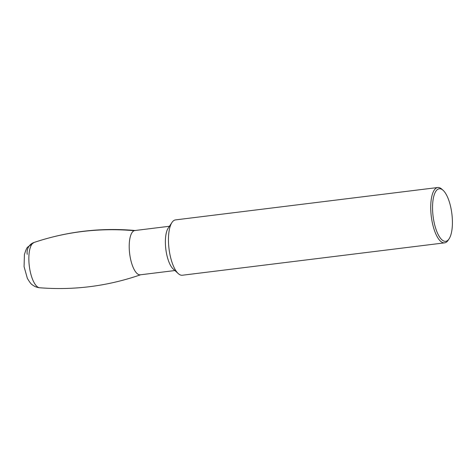 <?xml version="1.0" encoding="UTF-8"?>
<svg xmlns="http://www.w3.org/2000/svg" width="476" height="476" viewBox="0 0 476 476"><rect width="100%" height="100%" fill="white"/><g stroke="black" fill="none" stroke-linecap="round" stroke-linejoin="round"><path stroke-width="0.71" d="M169.438 226.267L134.839 230.539A22.307 7.979 -97 0 0 129.918 255.547A22.307 7.979 83 0 0 140.307 274.813L174.906 270.541M171.967 222.482L168.189 228.135A22.307 7.979 -97 0 0 166.094 251.078A22.307 7.979 83 0 0 173.24 269.029L178.28 273.599A27.882 9.972 83 0 0 182.332 275.241L444.602 242.855A27.882 9.972 83 0 0 448.136 240.279L449.076 238.863A26.483 9.472 83 0 0 451.569 211.618A26.483 9.472 -97 0 0 443.085 190.299L441.823 189.156A27.882 9.972 -97 0 0 437.771 187.514L175.501 219.9A27.882 9.972 -97 0 0 171.967 222.482A27.882 9.972 -97 0 0 169.349 251.155A27.882 9.972 83 0 0 178.28 273.599M437.771 187.514A27.882 9.972 -97 0 0 431.619 218.77A27.882 9.972 83 0 0 444.602 242.855M449.076 238.863A26.483 9.472 83 0 1 433.392 218.43A26.483 9.472 -97 0 1 443.085 190.299M27.227 254.327A11.15 10.377 69.5 0 1 33.945 242.504A278.805 259.402 69.5 0 1 134.172 230.705A22.307 7.979 -97 0 1 135.464 230.533C100.829 227.433 67.021 231.413 34.04 242.468A22.878 8.181 -97 0 1 34.135 242.439M134.172 230.705A22.307 7.979 83 0 0 129.906 255.457A22.307 7.979 83 0 0 140.914 274.67C108.076 286.1 74.316 290.467 39.633 287.76A22.878 8.181 83 0 1 29.328 266.185A22.878 8.181 83 0 1 33.945 242.504A22.878 8.181 -97 0 1 34.04 242.468L27.691 247.092C26.817 247.722 25.728 250.209 24.425 254.565L24.074 266.655L27.364 278.359C29.649 282.226 31.297 284.368 32.32 284.797C34.427 286.504 36.86 287.492 39.633 287.76"/></g></svg>
